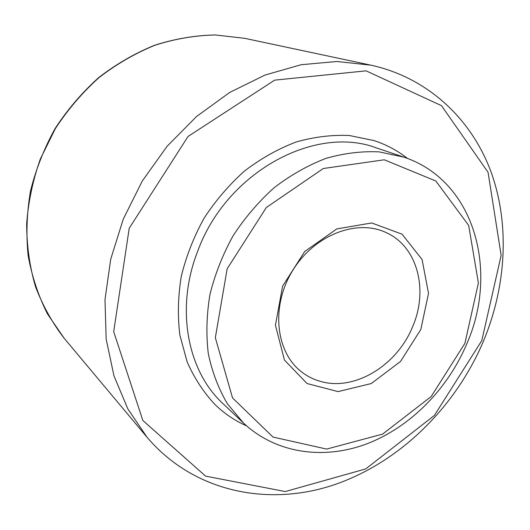 <?xml version="1.0" encoding="UTF-8"?>
<svg xmlns="http://www.w3.org/2000/svg" width="530" height="530" viewBox="0 0 530 530"><rect width="100%" height="100%" fill="white"/><g stroke="black" fill="none" stroke-linecap="round" stroke-linejoin="round"><path stroke-width="0.79" d="M407.497 158.45C397.573 150.633 386.45 144.69 374.127 140.609L349.356 135.508C331.893 134.713 314.118 136.886 296.031 142.027C278.084 148.877 260.972 158.49 244.701 170.865C229.245 184.659 215.703 200.433 204.09 218.188C193.847 236.758 186.249 256.109 181.3 276.229C177.994 296.402 177.51 316.019 179.869 335.086L187.09 361.771C194.311 378.168 203.679 392.492 215.193 404.748C224.561 413.725 235.028 420.767 246.582 425.875M321.193 381.593C355.464 391.226 397.679 364.726 412.87 326.122C428.558 289.559 417.375 246.357 386.032 232.531C356.584 218.539 313.674 235.313 292.255 271.234C270.545 306.976 275.825 352.748 301.981 372.212C307.771 376.611 314.171 379.738 321.193 381.593M420.807 329.501L428.531 293.381L422.065 259.462L402.045 234.174L371.709 222.958L336.795 228.92L304.697 251.525L282.596 286.187L275.434 325.215L284.431 360.036L307.049 383.534L338.1 391.61L371.298 383.534L400.548 361.42L420.807 329.501M243.615 423.165L222.878 403.522C187.309 370.934 175.191 308.142 197.783 250.981C226.588 171.952 315.244 124.484 376.644 147.983L403.714 157.099L379.116 151.878C361.712 151.043 343.95 153.223 325.831 158.43C307.811 165.373 290.606 175.119 274.202 187.673C258.607 201.672 244.92 217.671 233.16 235.671C222.759 254.499 215.034 274.083 209.973 294.422C206.561 314.793 206.011 334.562 208.31 353.729C212.205 372.179 218.592 388.894 227.476 403.88L243.615 423.165C276.66 454.084 324.943 460.027 367.886 443.431C410.929 426.544 447.857 388.755 466.85 343.718C498.889 271.088 474.84 180.591 403.714 157.099M481.796 340.604L501.148 255.387L488.05 172.27L441.49 105.662L366.098 70.848L274.686 80.136L188.064 136.442L129.227 228.238L113.692 331.687L142.848 420.489L205.587 476.125L285.239 491.555L365.766 468.904L434.414 415.407L481.796 340.604M370.927 65.17L336.861 61.493L301.153 64.713L264.993 75.061L229.689 92.445L196.603 116.454L167.069 146.333L142.292 180.995L123.265 219.128L110.704 259.216L104.986 299.688L106.159 339.021L113.95 375.816L127.829 408.875L147.035 437.25C193.794 492.264 268.087 506.812 333.589 484.99C399.348 462.736 455.323 407.596 483.539 340.982C506.256 286.253 510.046 224.667 491.052 171.952C471.753 119.608 428.512 77.791 370.927 65.17L244.595 38.306L215.452 34.973C195.358 35.397 175.251 38.796 155.138 45.169C135.329 53.232 116.613 64.05 99.004 77.618C82.329 92.611 67.774 109.624 55.325 128.671L40.326 159.033C32.84 180.352 28.282 201.963 26.659 223.872C26.732 245.589 29.647 266.411 35.397 286.346C42.658 305.459 52.232 322.75 64.13 338.213L147.035 437.25M464.909 343.321L478.398 283.013L468.672 225.409L435.852 181.022L384.29 159.788L323.32 168.507L266.312 207.515L227.158 268.809L215.339 337.709L232.544 397.95L273.003 437.065L326.652 449.082L382.58 434.116L431.182 396.546L464.909 343.321M244.595 38.306L215.299 34.953C195.126 35.384 174.966 38.789 154.826 45.169C135.004 53.232 116.295 64.037 98.706 77.585C82.064 92.545 67.529 109.524 55.113 128.525C44.142 148.393 35.941 169.183 30.515 190.899C26.778 212.795 25.99 234.386 28.15 255.679C31.946 276.468 38.379 295.873 47.448 313.899L64.13 338.213"/></g></svg>
